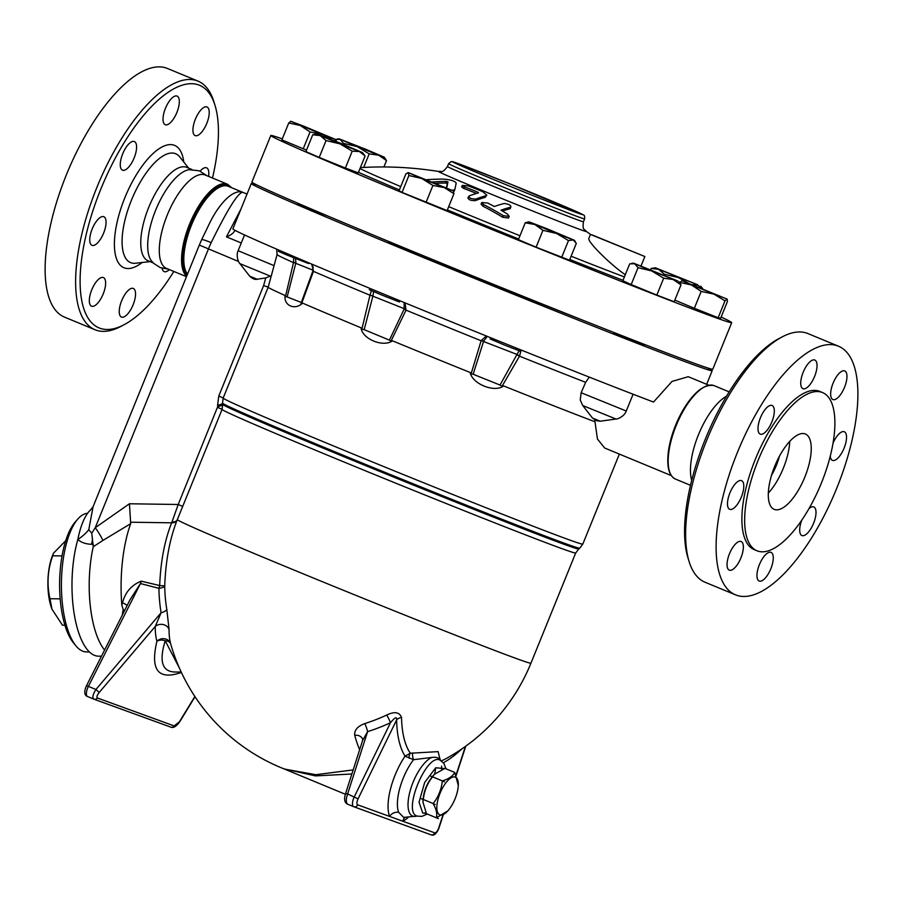 <?xml version="1.0" encoding="UTF-8"?>
<svg xmlns="http://www.w3.org/2000/svg" width="903" height="903" viewBox="0 0 903 903"><rect width="100%" height="100%" fill="white"/><g stroke="black" fill="none" stroke-linecap="round" stroke-linejoin="round"><path stroke-width="1.35" d="M735.539 594.851L705.04 582.232A134.558 52.746 -67.5 0 1 689.181 561.779A134.558 52.746 -67.5 0 1 707.76 437.729A134.558 52.746 -67.5 0 1 782.28 336.842A134.558 52.746 -67.5 0 1 807.113 333.252A134.558 52.746 -67.5 0 1 807.959 333.579L838.458 346.199A134.558 52.746 -67.5 0 1 835.738 490.701A134.558 52.746 -67.5 0 1 735.539 594.851A134.558 52.746 -67.5 0 1 737.819 451.421A134.558 52.746 -67.5 0 1 837.612 345.872A134.558 52.746 -67.5 0 1 838.458 346.199M782.28 336.842L778.883 338.625A131.296 51.471 112.5 0 0 706.169 437.075A131.296 51.471 112.5 0 0 688.041 558.11L689.181 561.779M757.989 428.496A15.498 6.073 -67.5 0 1 763.17 412.299A15.498 6.073 -67.5 0 1 772.076 405.492A15.498 6.073 -67.5 0 1 771.76 422.13A15.498 6.073 -67.5 0 1 760.224 434.129A15.498 6.073 -67.5 0 1 757.989 428.496M729.793 509.337A15.498 6.073 -67.5 0 1 729.703 509.292A15.498 6.073 -67.5 0 1 730.019 492.654A15.498 6.073 -67.5 0 1 741.555 480.667A15.498 6.073 -67.5 0 1 741.295 497.181A15.498 6.073 -67.5 0 1 729.793 509.337M735.121 567.445A15.498 6.073 -67.5 0 1 729.274 570.143A15.498 6.073 -67.5 0 1 729.59 553.505A15.498 6.073 -67.5 0 1 741.126 541.507A15.498 6.073 -67.5 0 1 742.684 552.365A15.498 6.073 -67.5 0 1 735.121 567.445M770.823 568.777A15.498 6.073 -67.5 0 1 759.186 581.024A15.498 6.073 -67.5 0 1 759.502 564.375A15.498 6.073 -67.5 0 1 771.038 552.388A15.498 6.073 -67.5 0 1 770.823 568.777M809.009 508.581A15.498 6.073 -67.5 0 1 813.772 506.933A15.498 6.073 -67.5 0 1 816.019 512.565A15.498 6.073 -67.5 0 1 810.838 528.763A15.498 6.073 -67.5 0 1 801.932 535.558A15.498 6.073 -67.5 0 1 801.717 520.252M833.017 443.136A15.498 6.073 -67.5 0 1 844.203 431.724A15.498 6.073 -67.5 0 1 844.305 431.758A15.498 6.073 -67.5 0 1 843.989 448.396A15.498 6.073 -67.5 0 1 832.453 460.395A15.498 6.073 -67.5 0 1 830.263 456.105M838.887 373.616A15.498 6.073 -67.5 0 1 844.723 370.919A15.498 6.073 -67.5 0 1 844.418 387.556A15.498 6.073 -67.5 0 1 832.882 399.544A15.498 6.073 -67.5 0 1 831.324 388.685A15.498 6.073 -67.5 0 1 838.887 373.616M803.173 372.273A15.498 6.073 -67.5 0 1 814.811 360.037A15.498 6.073 -67.5 0 1 814.495 376.675A15.498 6.073 -67.5 0 1 802.959 388.674A15.498 6.073 -67.5 0 1 803.173 372.273M757.03 550.796L754.253 549.645A85.627 33.569 -67.5 0 1 755.709 458.374A85.627 33.569 -67.5 0 1 819.213 391.202A85.627 33.569 -67.5 0 1 819.743 391.417L822.52 392.557A85.627 33.569 -67.5 0 1 820.793 484.516A85.627 33.569 -67.5 0 1 757.03 550.796A85.627 33.569 -67.5 0 1 758.475 459.514A85.627 33.569 -67.5 0 1 821.978 392.353A85.627 33.569 -67.5 0 1 822.52 392.557M805.115 433.903A40.77 15.983 -67.5 0 1 805.363 434.004A40.77 15.983 -67.5 0 1 804.539 477.789A40.77 15.983 -67.5 0 1 774.176 509.348A40.77 15.983 -67.5 0 1 774.876 465.88A40.77 15.983 -67.5 0 1 805.115 433.903M789.73 441.375A40.77 15.983 -67.5 0 1 768.329 493.083M779.447 456.207A32.621 12.789 -67.5 0 1 771.534 475.328M691.709 480.373A50.557 19.821 -67.5 0 1 698.764 434.004A50.557 19.821 -67.5 0 1 726.543 396.214M173.827 271.464A131.296 51.471 -67.5 0 1 124.117 324.708A131.296 51.471 -67.5 0 1 91.575 214.903A131.296 51.471 -67.5 0 1 198.671 84.95A131.296 51.471 -67.5 0 1 214.97 105.222A131.296 51.471 -67.5 0 1 212.498 178.026M214.97 105.222L213.83 101.554A134.558 52.746 112.5 0 0 197.96 81.101A134.558 52.746 112.5 0 0 197.125 80.773A134.558 52.746 112.5 0 0 97.332 186.323A134.558 52.746 112.5 0 0 95.052 329.753A134.558 52.746 112.5 0 0 120.72 326.502L124.117 324.708M136.59 147.178A15.498 6.073 -67.5 0 1 131.409 163.375A15.498 6.073 -67.5 0 1 122.503 170.182A15.498 6.073 -67.5 0 1 120.268 164.538A15.498 6.073 -67.5 0 1 125.449 148.34A15.498 6.073 -67.5 0 1 134.355 141.545A15.498 6.073 -67.5 0 1 136.59 147.178M103.732 216.675A15.498 6.073 -67.5 0 1 103.834 216.709A15.498 6.073 -67.5 0 1 103.563 233.234A15.498 6.073 -67.5 0 1 92.072 245.379A15.498 6.073 -67.5 0 1 91.982 245.345A15.498 6.073 -67.5 0 1 92.241 228.831A15.498 6.073 -67.5 0 1 103.732 216.675M97.558 280.257A15.498 6.073 -67.5 0 1 103.405 277.56A15.498 6.073 -67.5 0 1 104.962 288.418A15.498 6.073 -67.5 0 1 97.4 303.487A15.498 6.073 -67.5 0 1 91.553 306.185A15.498 6.073 -67.5 0 1 89.995 295.326A15.498 6.073 -67.5 0 1 97.558 280.257M121.679 300.676A15.498 6.073 -67.5 0 1 133.317 288.441A15.498 6.073 -67.5 0 1 133.102 304.83A15.498 6.073 -67.5 0 1 121.465 317.066A15.498 6.073 -67.5 0 1 121.679 300.676M169.358 269.602A15.498 6.073 -67.5 0 1 164.211 271.611A15.498 6.073 -67.5 0 1 162.145 268.27M200.161 171.152A15.498 6.073 -67.5 0 1 206.482 167.777A15.498 6.073 -67.5 0 1 206.584 167.811A15.498 6.073 -67.5 0 1 208.57 176.401M200.997 132.899A15.498 6.073 -67.5 0 1 195.161 135.597A15.498 6.073 -67.5 0 1 193.603 124.738A15.498 6.073 -67.5 0 1 201.166 109.658A15.498 6.073 -67.5 0 1 207.001 106.972A15.498 6.073 -67.5 0 1 208.559 117.83A15.498 6.073 -67.5 0 1 200.997 132.899M176.875 112.48A15.498 6.073 -67.5 0 1 165.238 124.716A15.498 6.073 -67.5 0 1 165.452 108.326A15.498 6.073 -67.5 0 1 177.09 96.09A15.498 6.073 -67.5 0 1 176.875 112.48M95.052 329.753L64.553 317.134A134.558 52.746 -67.5 0 1 66.833 173.703A134.558 52.746 -67.5 0 1 166.626 68.154A134.558 52.746 -67.5 0 1 167.461 68.481L197.96 81.101M153.296 262.954L148.058 260.786A50.557 19.821 -67.5 0 1 148.916 206.9A50.557 19.821 -67.5 0 1 186.413 167.236A50.557 19.821 -67.5 0 1 186.729 167.36L191.967 169.527M644.505 344.438L644.11 345.42L639.617 343.783L618.239 335.103L613.882 333.139L614.119 332.564M721.125 317.055A248.72 3.917 -157.9 0 1 731.712 322.653A248.72 3.917 -157.9 0 1 499.788 232.703A248.72 3.917 -157.9 0 1 270.81 135.495A248.72 3.917 -157.9 0 1 282.3 138.87M731.712 322.653L712.806 369.18A248.72 3.917 -157.9 0 1 480.893 279.241A248.72 3.917 -157.9 0 1 251.914 182.034L270.81 135.495M168.285 269.162L160.17 267.57L153.758 263.416L151.49 260.922A50.557 19.821 -67.5 0 1 156.005 209.361A50.557 19.821 -67.5 0 1 189.246 169.696L199.236 170.791L206.956 175.735M186.481 276.69L166.592 268.462A50.557 19.821 -67.5 0 1 167.45 214.564A50.557 19.821 -67.5 0 1 204.947 174.911A50.557 19.821 -67.5 0 1 205.263 175.035L227.533 184.246L231.71 187.745M454.773 772.449L444.919 768.374L434.366 774.322L432.537 776.84L430.528 776.016L442.38 780.914C448.678 778.996 452.798 776.162 454.773 772.449L458.295 785.508A20.385 7.992 112.5 0 0 455.247 777.065A20.385 7.992 112.5 0 0 437.639 800.916A20.385 7.992 112.5 0 0 447.775 810.928A20.385 7.992 112.5 0 0 458.295 785.508M430.494 776.027L432.481 776.919C427.277 783.544 424.229 791.062 423.315 799.471L433.169 803.546C438.373 796.92 441.42 789.403 442.335 780.993L444.332 781.829A24.471 9.594 -67.5 0 1 444.389 781.75M421.283 798.715L423.304 799.584L422.943 802.101L426.487 813.716L424.489 812.881A24.471 9.594 112.5 0 0 424.512 812.892L426.487 813.705M422.943 802.101L423.01 800.668A20.385 7.992 -67.5 0 1 423.089 799.505M423.101 799.381A20.385 7.992 -67.5 0 1 432.221 776.806M432.277 776.738A20.385 7.992 -67.5 0 1 433.53 775.248L434.366 774.322M436.341 817.791A24.471 9.594 112.5 0 0 436.363 817.802L436.341 817.791C437.424 813.975 436.363 809.257 433.147 803.67L435.156 804.494A24.471 9.594 -67.5 0 1 435.178 804.381M447.775 810.928L436.363 817.802M438.373 818.626A24.471 9.594 -67.5 0 1 438.35 818.615L424.489 812.881M423.462 796.796A17.123 6.716 -67.5 0 1 431.047 778.397M77.839 519.022L75.254 521.968A66.054 24.686 90.8 0 0 59.948 573.71A66.054 24.686 90.8 0 0 73.459 642.857L75.954 645.882A69.317 25.905 -89.2 0 1 61.776 573.315A69.317 25.905 -89.2 0 1 77.839 519.022A69.317 25.905 -89.2 0 1 87.015 513.367M89.386 651.955L86.304 651.91A69.317 25.905 -89.2 0 1 75.954 645.882M65.75 540.694L53.48 553.2L52.69 555.785C47.599 570.03 46.696 584.343 49.97 598.712L51.945 609.141L62.442 625.192L64.914 625.237M51.81 608.769A36.696 13.714 -89.2 0 1 51.652 608.362A36.696 13.714 -89.2 0 1 52.43 555.808L53.48 553.2M62.047 555.921L52.69 555.785M60.174 598.858L49.97 598.712M692.556 362.667L673.22 355.455M490.679 337.745L490.182 338.975L505.195 345.341L520.41 351.244L520.941 349.924M539.96 303.081L539.554 304.108L524.338 298.204L509.326 291.827L509.698 290.901M369.858 288.362L369.316 289.694L381.314 294.841L398.291 301.568L399.544 301.963L400.018 300.801M419.037 253.969L418.687 254.827L417.434 254.432L400.458 247.693L388.459 242.557L388.877 241.53M278.813 250.075L278.316 251.282L285.89 254.601L308.544 263.552L308.826 262.863M327.845 216.02L305.033 207.453L297.459 204.134L297.832 203.231M651.119 268.439L655.454 267.819L658.592 269.32L651.119 268.439L650.611 269.681M688.018 282.944L678.322 277.537L664.416 274.252L658.592 269.32L697.624 284.75L655.454 267.819M702.703 288.779L697.85 285.246L692.353 284.637M724.996 300.868L718.145 317.732L720.628 318.262L727.479 301.41L727.062 299.119L724.996 300.868L713.912 294.118L701.179 291.409L691.348 284.919L727.152 299.107L681.923 280.72L691.348 284.919L679.857 282.47L681.923 280.72M678.842 281.533L681.009 284.874L673.164 279.512L663.682 278.203L651.673 270.923L677.668 280.935L633.522 263.134L634.685 263.755L629.696 263.857L622.856 280.72L631.186 284.558L638.026 267.694L634.685 263.755L651.673 270.923L638.026 267.694M542.951 230.333L534.915 224.531L556.541 233.437L542.951 230.333L536.1 247.185L569.5 260.188L576.34 243.325L573.247 239.938L574.274 240.221L546.687 228.628L528.966 221.822L534.915 224.531L525.241 222.793L528.966 221.822M573.247 239.938L568.495 240.593L556.541 233.437L573.247 239.938M453.272 190.849L453.938 193.716L444.253 187.576L453.272 190.849L408.1 172.552M408.235 172.665L405.921 173.839L399.07 190.702L402.061 192.395L408.901 175.532L408.235 172.665L421.735 178.478L408.901 175.532M444.253 187.576L432.921 185.465L421.735 178.478L444.253 187.576M362.408 152.528L365.105 155.982L359.484 151.557L362.408 152.528L339.528 142.832L317.1 134.129L320.226 135.631L312.754 134.75L317.1 134.129M352.226 151.173L339.968 143.848L359.484 151.557L352.226 151.173L345.386 168.037L319.21 157.427L305.903 151.602L312.754 134.75M339.968 143.848L326.062 140.563L320.226 135.631L339.968 143.848M331.593 139.638L322.789 134.66L335.927 139.66L333.862 141.41M336.356 141.952L336.029 139.649L303.95 126.251L290.71 121.25L322.789 134.66L310.056 131.951L300.225 125.461L288.734 123.011L290.8 121.262M369.192 153.882L357.182 146.613L378.673 155.203L369.192 153.882L363.695 167.427M384.339 157.224L386.518 160.565L378.673 155.203L384.339 157.224L366.178 149.446L339.031 138.814L357.182 146.613L343.535 143.374L340.194 139.434L335.623 139.412M664.055 275.155L664.416 274.252M718.145 317.732L694.339 308.273L701.179 291.409M694.339 308.273L674.823 300.101M681.009 284.874L674.157 301.737L656.831 295.067L663.682 278.203M656.831 295.067L631.186 284.558M561.643 257.457L568.495 240.593M536.1 247.185L518.401 239.656L525.241 222.793M453.938 193.716L447.098 210.58L402.061 192.395M426.069 202.328L432.921 185.465M319.21 157.427L326.062 140.563M306.512 150.124L281.894 139.875L288.734 123.011M383.922 166.953L386.518 160.565M345.386 168.037L358.254 172.845L365.105 155.982M303.216 148.814L310.056 131.951M343.151 144.311L343.535 143.374M671.29 475.588L604.694 448.023L597.436 439.027L594.716 419.884M619.356 454.096L582.796 544.137A194.089 3.059 -157.9 0 1 401.824 473.94A194.089 3.059 -157.9 0 1 223.154 398.099L268.18 287.21A194.089 3.059 22.1 0 0 268.18 287.21A194.089 3.059 22.1 0 0 285.134 295.507C283.463 305.564 295.067 310.655 302.55 303.115A194.089 3.059 22.1 0 0 361.053 327.812C362.182 338.975 383.12 347.644 392.489 340.826A194.089 3.059 22.1 0 0 470.181 372.499C472.258 383.978 494.551 392.94 503.626 385.942A194.089 3.059 22.1 0 0 594.524 421.611M707.455 367.893A248.72 3.917 -157.9 0 1 712.196 370.693A248.72 3.917 -157.9 0 1 693.165 364.631A248.72 3.917 -157.9 0 1 434.196 261.949A248.72 3.917 -157.9 0 1 251.305 183.546A248.72 3.917 -157.9 0 1 256.655 184.844M584.93 321.028A163.093 2.574 -157.9 0 1 539.881 303.273M509.597 291.15A163.093 2.574 -157.9 0 1 418.958 254.149M388.854 241.598A163.093 2.574 -157.9 0 1 377.161 236.665M469.041 195.985C468.691 197.994 470.982 199.021 475.892 199.044A356.956 139.931 -67.5 0 1 485.848 195.77L486.819 195.127L482.834 191.752A345.736 318.014 -70 0 0 468.194 185.928L462.28 185.397L464.356 186.887A343.512 315.971 110 0 1 478.127 192.35L478.5 192.858A357.148 140.01 112.5 0 0 469.041 195.985L467.856 198.017M477.845 193.039L478.127 192.35L478.5 192.858M476.412 193.456A341.819 314.413 -70 0 0 463.713 188.456L461.647 186.966L462.28 185.397M486.819 195.127L485.204 197.351A355.33 139.299 112.5 0 0 475.238 200.647C470.328 200.624 468.036 199.608 468.386 197.588M510.161 208.728L510.805 207.148C511.121 205.32 508.908 204.101 504.201 203.48A355.703 139.446 112.5 0 0 494.336 206.516A338.444 311.309 -70 0 0 487.665 203.017L481.739 202.532L483.579 204.575A335.577 308.679 110 0 1 503.366 215.67L509.202 216.393L507.463 214.079A338.444 311.309 -70 0 0 500.939 210.207A354.868 139.118 -67.5 0 1 510.805 207.148L510.161 208.728A353.22 138.475 112.5 0 0 502.407 211.065M509.202 216.393L508.547 218.007L502.7 217.296A333.839 307.076 -70 0 0 482.924 206.189L481.085 204.134L481.739 202.532M452.177 190.319L454.796 189.641A351.606 17.304 -67.9 0 0 456.173 183.016C454.649 180.905 450.326 179.607 443.204 179.099A357.125 269.444 113.1 0 0 426.724 179.708M454.751 189.754L453.757 191.639M432.356 181.988A356.888 269.263 -66.9 0 1 446.319 181.435L447.944 181.932A350.059 17.225 112.1 0 1 446.737 187.643M446.285 188.366A348.389 17.146 -67.9 0 0 447.301 183.512L445.676 183.016A355.251 268.022 113.1 0 0 435.675 183.343M447.448 166.524C441.691 174.302 441.544 170.475 438.802 171.502L438.802 171.502A79.724 1.253 22.1 0 0 511.99 202.667A79.724 1.253 22.1 0 0 586.182 231.337L586.182 231.337C584.918 228.696 582.153 231.349 583.451 221.754A73.391 1.151 -157.9 0 1 515.015 195.206A73.391 1.151 -157.9 0 1 447.448 166.524L448.599 163.691A73.391 1.151 22.1 0 0 516.166 192.373A73.391 1.151 22.1 0 0 584.602 218.91C584.839 216.336 584.41 214.993 583.327 214.891L510.985 184.314L458.103 163.556C448.701 160.26 453.272 162.134 450.992 161.705L448.599 163.691M624.391 276.928A154.977 2.438 -157.9 0 1 571.102 256.215M519.981 235.762A154.977 2.438 -157.9 0 1 448.689 206.652M400.74 186.605A154.977 2.438 -157.9 0 1 360.004 168.534M625.282 274.738C610.01 264.263 586.939 241.327 588.88 238.336L590.46 234.441L592.707 235.152L644.866 256.531L590.46 234.441M602.278 239.114L634.437 252.298L602.278 239.114M486.311 335.972L481.175 340.578L483.669 341.063L487.349 336.401M481.175 340.578L517.001 354.45L500.014 385.05L502.034 386.303L519.473 356.177L516.877 354.698M392.489 340.826L390.965 341.199L406.034 310.147A198.118 3.115 22.1 0 0 481.118 340.758L471.084 373.865L473.149 374.248L483.59 341.311M470.181 372.499L471.084 373.865M404.16 302.505L404.194 308.95L406.034 310.147L405.029 302.866M519.112 350.827L517.001 354.45L519.575 356.008L521.155 350.003M582.74 405.537L615.97 419.026L600.247 421.204L592.492 418.055L582.74 405.537L580.223 399.995L581.126 392.726L585.652 382.319A198.118 3.115 22.1 0 1 519.473 356.177L519.575 356.008M585.652 382.319L589.287 377.115M502.034 386.303L503.626 385.942M293.667 257.795L293.52 262.446L295.868 262.931L295.563 258.563M293.52 262.446L313.149 270.211M276.668 249.149L277.086 254.601A198.118 3.115 22.1 0 0 293.486 262.638L285.427 296.647L287.143 296.94L295.8 263.191M277.086 254.601L273.237 268.654M285.134 295.507L285.427 296.647M302.55 303.115L301.546 303.69L301.128 303.058L301.546 303.69L313.454 271.363L313.048 270.787M371.37 290.664L369.993 295.236A198.118 3.115 22.1 0 1 313.454 271.363L313.522 271.182A3.262 0.587 -161 0 1 313.014 270.629A3.262 0.587 -161 0 1 313.025 270.607L301.015 303.306M313.522 271.182L311.659 264.06M361.053 327.812L361.866 329.155L369.993 295.236L372.916 296.003L373.605 291.635M251.305 183.546L232.895 228.877A248.72 3.917 22.1 0 0 394.532 298.554A248.72 3.917 22.1 0 0 653.535 402.049L672.001 381.427L688.255 376.709L708.72 385.175M473.149 374.248L500.014 385.05M287.143 296.94L301.331 302.471M370.027 295.044L404.307 308.702A3.262 0.587 -154.8 0 0 406.124 309.977M361.866 329.155L364.18 329.663L372.916 296.003M404.194 308.95L389.419 340.115L390.965 341.199M364.18 329.663L389.419 340.115M271.521 275.573L265.73 277.932L256.26 279.377C254.274 279.478 252.084 278.406 249.679 276.171L257.4 279.309M240.909 209.135L226.45 236.846C230.908 235.164 233.685 233.053 234.78 230.513L234.599 231.1M102.908 540.434L93.246 546.766L91.767 533.221L95.266 527.691A32.621 6.874 -129.6 0 1 102.908 540.434L130.675 523.672L129.445 503.772L95.266 527.691L208.424 249.014A64.418 25.25 -67.5 0 1 211.178 242.625C227.308 209.846 237.771 193.05 242.546 192.237L247.027 194.077M124.625 610.473L123.18 609.525L122.198 615.259M127.086 605.597A8.15 2.585 14.3 0 0 122.492 602.854L121.837 605.191L123.18 609.525M93.72 699.091L87.636 696.574A8.15 3.194 -67.5 0 1 87.58 696.552C84.261 695.242 83.866 691.709 86.406 685.953L130.077 599.694L140.45 583.552A8.15 3.014 105.4 0 0 141.184 581.171C131.409 585.11 125.167 592.334 122.492 602.854M86.406 685.953A3.262 0.576 26.8 0 1 88.392 686.37A8.15 3.194 -67.5 0 0 87.58 696.552L93.935 699.17A3.262 3.002 -70 0 1 93.822 699.136L93.777 699.114C92.117 697.613 92.84 694.407 95.932 689.497L99.217 692.443L155.271 626.422L161.095 612.753L95.932 689.497L88.392 686.37L140.45 583.552L158.928 588.316A182.711 164.989 -41.1 0 0 161.095 612.753A8.15 3.059 170.6 0 0 166.795 609.344A175.216 158.228 138.9 0 1 164.718 585.912A8.15 2.777 -0.8 0 1 158.928 588.316A8.15 2.946 103.6 0 0 159.413 586.679A8.15 2.946 103.6 0 0 159.673 585.539L141.184 581.171M174.403 671.979L174.11 671.979C162.009 671.222 159.041 660.827 165.215 640.78A8.15 5.734 15.2 0 0 156.908 641.299A168.274 63.029 128.7 0 1 155.271 626.422A8.15 6.818 -179.2 0 1 163.251 624.571A8.15 6.818 -179.2 0 1 169.075 629.515L166.795 609.344M181.379 672.43C158.239 680.501 150.079 670.128 156.908 641.299A8.15 7.292 165 0 1 164.82 638.816A8.15 7.292 165 0 1 170.656 643.794A161.377 60.456 -51.3 0 1 169.075 629.515M441.296 760.857A132.165 51.81 -67.5 0 0 447.087 758.046A190.826 190.826 0 0 0 530.941 663.186A190.826 3.002 22.1 0 1 353.005 594.185A190.826 3.002 22.1 0 1 177.338 519.609A190.826 190.826 0 0 0 176.796 520.952L177.101 520.173C169.82 538.628 165.689 560.537 164.718 585.912L159.673 585.539C160.655 561.339 164.651 540.423 171.649 522.814A8.15 5.17 -157.9 0 0 177.067 520.275M179.325 667.904L165.215 640.78A8.15 4.955 164.4 0 1 170.656 643.794L171.209 645.701A190.826 190.826 0 0 0 284.614 769.108L315.881 774.706L353.186 769.898M130.675 523.672A88.076 32.914 90.8 0 0 121.837 605.191M440.043 759.513L438.113 751.635L410.323 753.237A132.165 51.81 -67.5 0 1 402.332 728.947A132.165 51.81 -67.5 0 1 401.542 717.411C399.442 712.083 394.487 711.293 386.676 715.052A171.931 156.208 134.5 0 1 373.718 720.492A171.931 156.208 134.5 0 1 364.722 723.596C357.577 726.249 354.236 730.155 354.71 735.302A173.861 67.759 102.8 0 0 359.654 749.716M409.138 758.204A4.887 2.664 89.4 0 1 410.323 753.237L405.052 756.161L413.54 759.694A4.887 1.343 78 0 1 412.682 752.955M401.542 717.411A8.15 5.576 -1.1 0 0 396.631 719.928A137.809 54.022 112.5 0 0 405.052 756.161A44.563 17.473 112.5 0 0 389.565 816.414A8.15 6.919 159.5 0 1 398.641 812.294A36.673 14.369 -67.5 0 1 413.54 759.694L431.724 757.459A31.921 12.518 112.5 0 0 409.748 792.349A31.921 12.518 112.5 0 0 416.904 816.052M442.955 814.991L438.644 828.153A4.887 1.919 -67.5 0 1 434.704 832.826A3.262 3.002 110 0 1 430.821 834.744L353.795 806.74A3.262 3.002 110 0 0 357.678 804.821L402.817 821.233A8.15 6.818 62.8 0 1 404.973 817.554M445.98 768.814L443.937 763.566L440.472 760.36C427.333 751.285 401.711 812.328 417.152 816.064L403.675 817.407L398.641 812.294M386.676 715.052A8.15 1.298 -115 0 1 390.491 722.727C394.938 717.275 396.993 716.339 396.631 719.928L358.062 798.85L347.61 793.974A3.262 0.666 -162.2 0 0 345.465 793.929A3.262 0.666 -162.2 0 0 345.465 793.974M364.722 723.596A8.15 1.716 -107.5 0 1 367.6 731.633A179.279 162.89 -45.5 0 0 390.491 722.727L354.326 796.751A8.15 3.194 112.5 0 0 353.626 806.672A8.15 3.194 112.5 0 0 353.683 806.695A3.262 3.002 110 0 0 353.795 806.74L347.678 804.212C345.883 802.711 345.849 799.29 347.61 793.974L367.6 731.633L362.645 740.415L362.6 739.32A8.15 6.061 164.8 0 1 362.611 739.32A8.15 6.061 164.8 0 0 354.71 735.302M440.314 760.586C439.118 757.831 436.262 756.782 431.724 757.459M94.047 699.215L170.588 727.05A3.262 3.002 -70 0 0 170.701 727.096C173.365 728.326 176.435 726.441 179.923 721.452A3.262 0.971 -148.6 0 1 179.505 721.644L174.177 725.922L97.411 697.996C96.418 697.15 97.027 695.299 99.217 692.443M362.634 740.415L345.465 793.929C343.829 799.313 344.562 802.744 347.689 804.212L353.581 806.65M284.118 768.904L315.508 775.903L351.865 773.995M265.73 277.932L263.608 285.619L268.338 287.154M263.608 285.619L218.763 396.067L217.589 405.278A8.15 1.58 172.5 0 0 222.567 403.427M217.589 405.278L217.747 406.553A8.15 1.58 172.5 0 0 222.736 404.691M129.445 503.772L178.207 504.495L182.688 506.425M217.747 406.553L178.207 504.495L171.976 522.002A8.15 4.899 -157.6 0 0 177.281 519.744M171.976 522.002L171.649 522.814L131.003 522.216M93.246 546.766A73.391 27.429 90.8 0 0 104.59 650.047M90.221 510.421L89.453 510.929C84.318 516.821 80.446 526.314 77.85 539.43C80.988 542.41 85.537 544.035 91.508 544.306A29.359 10.971 90.8 0 0 92.546 538.978M91.767 533.221L88.776 529.689A29.359 19.2 143.4 0 1 77.85 539.43A73.391 27.429 90.8 0 0 74.509 615.801A73.391 27.429 90.8 0 0 98.348 656.165L101.463 656.221M89.453 510.929A29.359 23.297 -123.8 0 0 89.984 510.59A29.359 23.297 -123.8 0 0 90.007 510.579L93.065 506.752L199.326 245.063L238.573 261.498M88.776 529.689L93.065 506.752M211.178 242.625A16.31 1.366 -155.5 0 0 201.662 239.656L210.343 221.698A48.931 19.177 -67.5 0 1 242.546 192.237A48.931 19.177 -67.5 0 1 242.772 192.328A48.931 19.177 -67.5 0 1 242.851 192.35A48.931 19.177 -67.5 0 1 242.896 192.373M667.881 457.392A48.931 19.177 -67.5 0 1 693.448 395.638M183.761 161.976A66.212 25.961 112.5 0 0 174.189 145.236A66.212 25.961 112.5 0 0 118.677 215.907A66.212 25.961 112.5 0 0 142.155 262.491M150.022 261.599L135.631 263.236A58.909 23.094 -67.5 0 1 129.332 205.658A58.909 23.094 -67.5 0 1 175.284 153.589A58.909 23.094 -67.5 0 1 179.663 156.851L188.693 168.172M223.154 398.099L222.522 403.144A192.768 3.036 22.1 0 0 399.995 478.455A192.768 3.036 22.1 0 0 579.726 548.2L582.796 544.137M464.356 186.887L463.713 188.456M485.848 195.77L485.204 197.351M475.892 199.044L475.238 200.647M503.366 215.67L502.7 217.296M483.579 204.575L482.924 206.189M447.944 181.932L447.301 183.512M446.319 181.435L445.676 183.016M458.216 163.601A70.129 1.106 -157.9 0 1 570.03 208.762A70.129 1.106 -157.9 0 1 525.241 192.474A70.129 1.106 -157.9 0 1 458.216 163.601M358.48 172.304A169.2 2.664 22.1 0 0 399.397 189.912M447.369 209.902A169.2 2.664 22.1 0 0 518.661 239.002M569.782 259.477A169.2 2.664 22.1 0 0 623.025 280.314M274.06 265.64L238.132 250.707C235.423 256.881 239.498 263.857 239.927 263.642L270.979 276.397M226.45 236.846L241.27 242.986M633.093 394.216L626.276 411.012L581.126 392.726M443.328 762.742A137.809 54.022 112.5 0 0 462.144 748.7M434.704 832.826L402.817 821.233A44.563 17.473 112.5 0 0 407.987 817.655M435.697 767.787A36.673 14.369 -67.5 0 1 434.636 774.04M441.635 769.57A31.921 12.518 112.5 0 0 441.567 766.105M465.417 746.409L456.071 774.943M438.644 828.153A3.262 0.576 18.1 0 0 438.971 828.017L443.305 814.788M353.908 806.774L430.708 834.699A3.262 3.002 110 0 0 430.821 834.744C433.937 836.088 436.646 833.841 438.971 828.017M357.678 804.821A4.887 1.919 -67.5 0 1 358.062 798.85M174.177 725.922A3.262 3.002 -70 0 1 170.701 727.096L93.935 699.17A3.262 3.002 -70 0 0 97.411 697.996M194.867 696.495L179.505 721.644M218.763 396.067L223.21 397.963M217.646 407.388L222.194 409.364M425.324 813.253L422.785 813.118L419.037 802.214L424.692 782.427L435.743 767.753L444.366 768.555M426.126 813.027L425.358 813.242M91.508 544.306L93.381 544.34M177.338 519.609L222.082 409.409A190.826 3.002 22.1 0 0 397.749 483.985A190.826 3.002 22.1 0 0 575.685 552.997L578.721 548.979A192.136 3.025 -157.9 0 1 399.577 479.482A192.136 3.025 -157.9 0 1 222.702 404.42L222.522 403.144M187.519 274.14A48.931 19.177 -67.5 0 1 193.795 219.768A48.931 19.177 -67.5 0 1 227.996 186.21A48.931 19.177 -67.5 0 1 228.301 186.334L243.234 192.508M187.068 275.257A49.744 19.505 -67.5 0 1 192.395 220.264A49.744 19.505 -67.5 0 1 227.601 185.171A49.744 19.505 -67.5 0 1 230.852 187.384M186.65 276.295A50.557 19.821 -67.5 0 1 191.007 220.75A50.557 19.821 -67.5 0 1 227.217 184.122A50.557 19.821 -67.5 0 1 227.533 184.246M690.502 485.306L675.478 479.087A50.557 19.821 -67.5 0 1 676.324 425.189A50.557 19.821 -67.5 0 1 713.833 385.536A50.557 19.821 -67.5 0 1 714.149 385.649L729.172 391.879M669.371 470.937A49.744 19.505 -67.5 0 1 676.099 424.624A49.744 19.505 -67.5 0 1 704.069 387.105M670.173 442.549A49.033 19.223 -67.5 0 1 684.576 407.75M51.652 608.362L51.945 609.141M700.773 286.217L702.782 288.802M633.522 263.134L631.637 263.394M574.274 240.221L575.245 241.462M339.031 138.814L337.135 139.073M454.773 189.698L454.13 191.301M583.451 221.754L584.602 218.91M590.517 234.43A355.545 355.545 0 0 0 586.182 231.337M438.802 171.502A355.545 355.545 0 0 0 360.376 167.619M641.062 265.9L644.866 256.531M268.18 287.21L273.361 268.236M313.014 270.629L313.093 266.995L311.377 263.936M249.679 276.171L239.927 263.642M238.132 250.707L244.532 234.949M626.276 411.012C623.917 417.321 616.128 419.477 615.97 419.026M592.492 418.055L596.793 420.753L600.247 421.204M174.11 671.979L181.21 672.08M440.269 760.484L440.133 758.881L439.682 759.491M465.79 746.149L456.241 775.305M179.934 721.452L195.025 696.732M283.869 768.814L345.375 794.268M712.196 370.693L706.665 384.328M417.378 816.143L421.927 816.357L427.266 814.054M530.941 663.186L575.685 552.997M201.662 239.656L199.326 245.063M222.082 409.409L222.702 404.42M578.721 548.979L579.726 548.2M675.478 479.087C669.721 476.253 667.204 468.849 667.915 456.873C668.762 445.348 672.125 433.09 677.995 420.098C690.152 395.401 702.082 383.865 713.799 385.525L714.149 385.649"/></g></svg>
